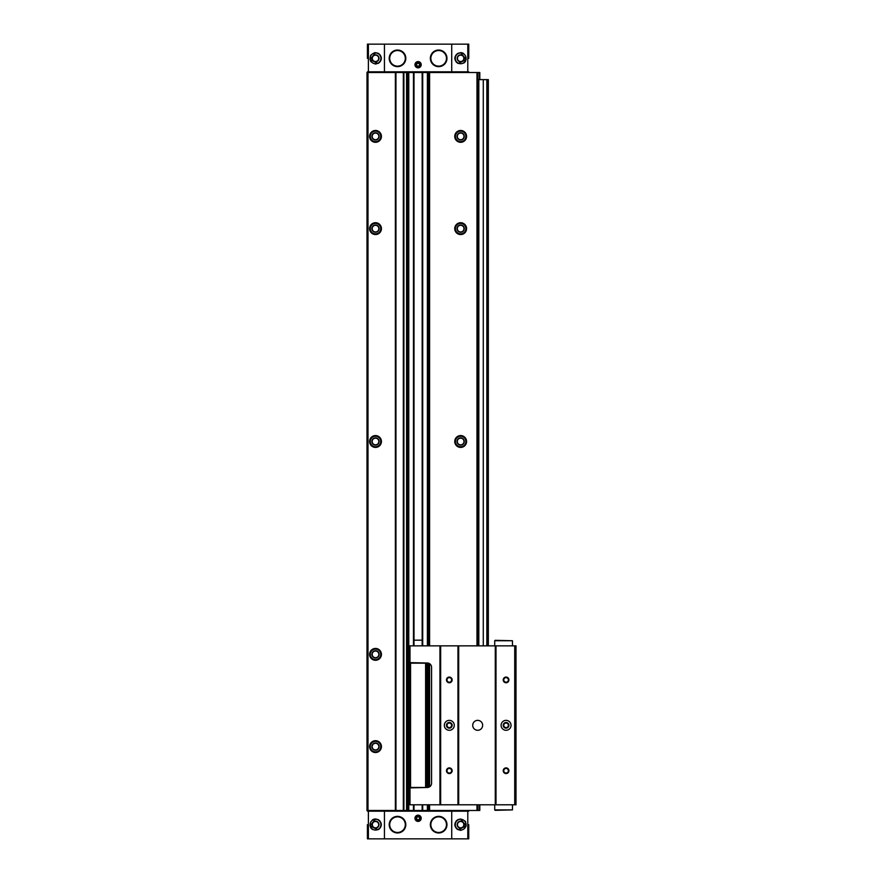 <?xml version="1.0" encoding="UTF-8"?>
<svg xmlns="http://www.w3.org/2000/svg" width="883" height="883" viewBox="0 0 883 883"><rect width="100%" height="100%" fill="white"/><g stroke="black" fill="none" stroke-linecap="round" stroke-linejoin="round"><path stroke-width="1.32" d="M468.752 58.344L468.752 44.15L367.427 44.15L367.427 58.344M468.752 824.656L468.752 838.85L367.427 838.85L367.427 824.656M468.752 811.179L367.427 811.179M377.968 829.777C382.438 826.367 382.438 822.956 377.968 819.534L375.507 818.982L369.977 825.925L377.968 829.777A5.673 5.673 0 0 0 377.968 819.534M384.447 44.15L384.447 71.821L367.427 71.821M377.968 63.466L369.977 59.614L375.507 52.66L377.968 53.223C382.438 56.633 382.438 60.044 377.968 63.466A5.673 5.673 0 0 0 377.968 53.223M468.752 71.821L384.447 71.821M458.211 53.223L460.661 52.66L466.191 59.614L458.211 63.466C453.73 60.055 453.73 56.633 458.211 53.223A5.673 5.673 0 0 0 458.211 63.466M458.211 819.534C453.73 822.945 453.73 826.367 458.211 829.777L466.191 825.925L460.661 818.982L458.211 819.534A5.673 5.673 0 0 0 458.211 829.777M477.692 645.848L477.692 72.527L366.997 72.527L366.997 810.473L367.284 72.527M479.811 804.788L479.811 810.473L367.284 810.473M477.692 72.527L479.811 72.527L479.811 79.625M477.692 810.473L477.692 804.788M460.661 222.715A5.927 5.927 0 0 1 465.783 231.6A5.927 5.927 0 0 1 455.529 231.6A5.927 5.927 0 0 1 460.661 222.715M460.661 435.573A5.927 5.927 0 0 1 465.783 444.458A5.927 5.927 0 0 1 455.529 444.458A5.927 5.927 0 0 1 460.661 435.573M460.661 130.474A5.927 5.927 0 0 1 465.783 139.348A5.927 5.927 0 0 1 455.529 139.348A5.927 5.927 0 0 1 460.661 130.474M403.321 810.473L403.321 72.527M395.948 810.473L395.948 72.527M375.507 740.682A5.927 5.927 0 0 1 380.639 749.568A5.927 5.927 0 0 1 370.385 749.568A5.927 5.927 0 0 1 375.507 740.682M375.507 222.715A5.927 5.927 0 0 1 380.639 231.6A5.927 5.927 0 0 1 370.385 231.6A5.927 5.927 0 0 1 375.507 222.715M375.507 435.573A5.927 5.927 0 0 1 380.639 444.458A5.927 5.927 0 0 1 370.385 444.458A5.927 5.927 0 0 1 375.507 435.573M375.507 648.442A5.927 5.927 0 0 1 380.639 657.327A5.927 5.927 0 0 1 370.385 657.327A5.927 5.927 0 0 1 375.507 648.442M375.507 130.474A5.927 5.927 0 0 1 380.639 139.348A5.927 5.927 0 0 1 370.385 139.348A5.927 5.927 0 0 1 375.507 130.474M368.134 811.179L368.134 810.473M468.034 811.179L468.034 810.473M418.089 815.152A3.124 3.124 0 0 1 420.794 819.832A3.124 3.124 0 0 1 415.385 819.832A3.124 3.124 0 0 1 418.089 815.152M397.505 816.356A8.311 8.311 0 0 1 404.701 828.817A8.311 8.311 0 0 1 390.319 828.817A8.311 8.311 0 0 1 397.505 816.356M438.663 816.356A8.311 8.311 0 0 1 445.86 828.817A8.311 8.311 0 0 1 431.467 828.817A8.311 8.311 0 0 1 438.663 816.356M368.134 71.821L368.134 72.527M468.034 71.821L468.034 72.527M418.089 61.6A3.124 3.124 0 0 1 420.794 66.291A3.124 3.124 0 0 1 415.385 66.291A3.124 3.124 0 0 1 418.089 61.6M438.663 50.033A8.311 8.311 0 0 1 445.86 62.494A8.311 8.311 0 0 1 431.467 62.494A8.311 8.311 0 0 1 438.663 50.033M397.505 50.033A8.311 8.311 0 0 1 404.701 62.494A8.311 8.311 0 0 1 390.319 62.494A8.311 8.311 0 0 1 397.505 50.033M375.507 130.717A5.673 5.673 0 0 1 380.43 139.227A5.673 5.673 0 0 1 370.595 139.227A5.673 5.673 0 0 1 375.507 130.717M375.507 132.77A3.62 3.62 0 0 1 378.641 138.201A3.62 3.62 0 0 1 372.372 138.201A3.62 3.62 0 0 1 375.507 132.77M375.507 133.057A3.333 3.333 0 0 1 378.399 138.057A3.333 3.333 0 0 1 372.626 138.057A3.333 3.333 0 0 1 375.507 133.057M375.507 648.685A5.673 5.673 0 0 1 380.43 657.206A5.673 5.673 0 0 1 370.595 657.206A5.673 5.673 0 0 1 375.507 648.685M375.507 650.749A3.62 3.62 0 0 1 378.641 656.179A3.62 3.62 0 0 1 372.372 656.179A3.62 3.62 0 0 1 375.507 650.749M375.507 651.036A3.333 3.333 0 0 1 378.399 656.036A3.333 3.333 0 0 1 372.626 656.036A3.333 3.333 0 0 1 375.507 651.036M375.507 435.827A5.673 5.673 0 0 1 380.43 444.337A5.673 5.673 0 0 1 370.595 444.337A5.673 5.673 0 0 1 375.507 435.827M375.507 437.88A3.62 3.62 0 0 1 378.641 443.31A3.62 3.62 0 0 1 372.372 443.31A3.62 3.62 0 0 1 375.507 437.88M375.507 438.167A3.333 3.333 0 0 1 378.399 443.167A3.333 3.333 0 0 1 372.626 443.167A3.333 3.333 0 0 1 375.507 438.167M375.507 222.958A5.673 5.673 0 0 1 380.43 231.467A5.673 5.673 0 0 1 370.595 231.467A5.673 5.673 0 0 1 375.507 222.958M375.507 225.01A3.62 3.62 0 0 1 378.641 230.441A3.62 3.62 0 0 1 372.372 230.441A3.62 3.62 0 0 1 375.507 225.01M375.507 225.297A3.333 3.333 0 0 1 378.399 230.297A3.333 3.333 0 0 1 372.626 230.297A3.333 3.333 0 0 1 375.507 225.297M375.507 740.936A5.673 5.673 0 0 1 380.43 749.446A5.673 5.673 0 0 1 370.595 749.446A5.673 5.673 0 0 1 375.507 740.936M375.507 742.989A3.62 3.62 0 0 1 378.641 748.42A3.62 3.62 0 0 1 372.372 748.42A3.62 3.62 0 0 1 375.507 742.989M375.507 743.276A3.333 3.333 0 0 1 378.399 748.276A3.333 3.333 0 0 1 372.626 748.276A3.333 3.333 0 0 1 375.507 743.276M460.661 130.717A5.673 5.673 0 0 1 465.573 139.227A5.673 5.673 0 0 1 455.738 139.227A5.673 5.673 0 0 1 460.661 130.717M460.661 132.77A3.62 3.62 0 0 1 463.796 138.201A3.62 3.62 0 0 1 457.526 138.201A3.62 3.62 0 0 1 460.661 132.77M460.661 133.057A3.333 3.333 0 0 1 463.542 138.057A3.333 3.333 0 0 1 457.769 138.057A3.333 3.333 0 0 1 460.661 133.057M460.661 435.827A5.673 5.673 0 0 1 465.573 444.337A5.673 5.673 0 0 1 455.738 444.337A5.673 5.673 0 0 1 460.661 435.827M460.661 437.88A3.62 3.62 0 0 1 463.796 443.31A3.62 3.62 0 0 1 457.526 443.31A3.62 3.62 0 0 1 460.661 437.88M460.661 438.167A3.333 3.333 0 0 1 463.542 443.167A3.333 3.333 0 0 1 457.769 443.167A3.333 3.333 0 0 1 460.661 438.167M460.661 222.958A5.673 5.673 0 0 1 465.573 231.467A5.673 5.673 0 0 1 455.738 231.467A5.673 5.673 0 0 1 460.661 222.958M460.661 225.01A3.62 3.62 0 0 1 463.796 230.441A3.62 3.62 0 0 1 457.526 230.441A3.62 3.62 0 0 1 460.661 225.01M460.661 225.297A3.333 3.333 0 0 1 463.542 230.297A3.333 3.333 0 0 1 457.769 230.297A3.333 3.333 0 0 1 460.661 225.297M464.999 821.002A5.673 5.673 0 0 1 465.617 821.896A5.673 5.673 0 0 0 464.999 821.002M460.992 830.329A5.673 5.673 0 0 1 459.955 830.296A5.673 5.673 0 0 0 460.992 830.329M460.661 821.466A3.19 3.19 0 0 1 463.42 826.256A3.19 3.19 0 0 1 457.891 826.256A3.19 3.19 0 0 1 460.661 821.466M460.992 52.671A5.673 5.673 0 0 1 463.674 53.532A5.673 5.673 0 0 0 460.992 52.671M465.617 61.115A5.673 5.673 0 0 1 463.663 63.157A5.673 5.673 0 0 0 465.617 61.115M460.661 55.143A3.19 3.19 0 0 1 463.42 59.934A3.19 3.19 0 0 1 457.891 59.934A3.19 3.19 0 0 1 460.661 55.143M376.191 63.973A5.673 5.673 0 0 1 375.176 64.006A5.673 5.673 0 0 0 376.191 63.973M371.003 61.788A5.673 5.673 0 0 1 370.562 61.115A5.673 5.673 0 0 0 371.003 61.788M370.551 55.574A5.673 5.673 0 0 1 370.926 55A5.673 5.673 0 0 0 370.551 55.574M374.359 52.781A5.673 5.673 0 0 1 375.176 52.671A5.673 5.673 0 0 0 374.359 52.781M375.507 55.143A3.19 3.19 0 0 1 378.277 59.934A3.19 3.19 0 0 1 372.747 59.934A3.19 3.19 0 0 1 375.507 55.143M372.505 829.468A5.673 5.673 0 0 1 370.562 827.426A5.673 5.673 0 0 0 372.505 829.468M372.494 819.843A5.673 5.673 0 0 1 375.176 818.994A5.673 5.673 0 0 0 372.494 819.843M375.507 821.466A3.19 3.19 0 0 1 378.277 826.256A3.19 3.19 0 0 1 372.747 826.256A3.19 3.19 0 0 1 375.507 821.466M418.089 815.737A2.528 2.528 0 0 1 420.275 819.534A2.528 2.528 0 0 1 415.893 819.534A2.528 2.528 0 0 1 418.089 815.737M418.089 816.047A2.23 2.23 0 0 1 420.01 819.391A2.23 2.23 0 0 1 416.158 819.391A2.23 2.23 0 0 1 418.089 816.047M418.089 816.632L416.666 817.448L416.666 819.093L418.089 819.91L419.502 819.093L419.502 817.448L418.089 816.632M418.089 62.196A2.528 2.528 0 0 1 420.275 65.993A2.528 2.528 0 0 1 415.893 65.993A2.528 2.528 0 0 1 418.089 62.196M418.089 62.494A2.23 2.23 0 0 1 420.01 65.839A2.23 2.23 0 0 1 416.158 65.839A2.23 2.23 0 0 1 418.089 62.494M418.089 63.09L416.666 63.907L416.666 65.552L418.089 66.368L419.502 65.552L419.502 63.907L418.089 63.09M488.332 645.848L488.332 79.625L486.842 79.625L486.842 645.848M483.288 645.848L483.288 79.625L486.842 79.625M483.288 79.625L477.692 79.625M478.818 645.848L478.818 79.625M425.893 787.481L409.569 787.481L409.569 663.166L426.599 663.166L426.599 787.481M425.606 787.195L425.606 663.453M410.562 787.195L410.562 663.453M422.173 640.175L413.995 640.175M425.893 663.166L410.275 663.166M514.723 645.848L514.723 804.788L516.003 804.788L516.003 645.848L409.569 645.848L409.569 662.614L427.306 663.023A4.26 4.26 0 0 1 431.566 667.283L431.566 783.221A4.26 4.26 0 0 1 427.306 787.481L409.569 787.89L409.999 804.788L409.999 787.647M494.712 809.899L494.712 804.788L494.712 809.899L512.46 809.899L512.46 804.788M494.712 640.738L494.712 645.848L494.712 640.738L512.46 640.738L512.46 645.848M506.069 677.073A2.837 2.837 0 0 1 508.531 681.334A2.837 2.837 0 0 1 503.608 681.334A2.837 2.837 0 0 1 506.069 677.073M506.069 767.89A2.837 2.837 0 0 1 508.531 772.15A2.837 2.837 0 0 1 503.608 772.15A2.837 2.837 0 0 1 506.069 767.89M506.069 720.351A4.967 4.967 0 0 1 510.374 727.802A4.967 4.967 0 0 1 501.765 727.802A4.967 4.967 0 0 1 506.069 720.351M514.723 804.788L495.992 804.788L495.992 645.848M495.992 804.788L495.286 804.788L495.286 645.848M477.692 720.351A4.967 4.967 0 0 1 481.986 727.802A4.967 4.967 0 0 1 473.387 727.802A4.967 4.967 0 0 1 477.692 720.351M495.286 804.788L458.674 804.788L458.674 645.848M458.674 804.788L457.957 804.788L457.957 645.848M449.304 677.073A2.837 2.837 0 0 1 451.765 681.334A2.837 2.837 0 0 1 446.842 681.334A2.837 2.837 0 0 1 449.304 677.073M449.304 767.89A2.837 2.837 0 0 1 451.765 772.15A2.837 2.837 0 0 1 446.842 772.15A2.837 2.837 0 0 1 449.304 767.89M449.304 720.351A4.967 4.967 0 0 1 453.608 727.802A4.967 4.967 0 0 1 444.999 727.802A4.967 4.967 0 0 1 449.304 720.351M457.957 804.788L440.65 804.788L440.65 645.848M440.65 804.788L439.944 804.788L439.944 645.848M439.944 804.788L409.999 804.788M506.069 722.482A2.837 2.837 0 0 1 508.531 726.742A2.837 2.837 0 0 1 503.608 726.742A2.837 2.837 0 0 1 506.069 722.482M506.069 723.022A2.296 2.296 0 0 1 508.056 726.466A2.296 2.296 0 0 1 504.083 726.466A2.296 2.296 0 0 1 506.069 723.022M449.304 723.022A2.296 2.296 0 0 1 451.301 726.466A2.296 2.296 0 0 1 447.317 726.466A2.296 2.296 0 0 1 449.304 723.022M449.304 722.482A2.837 2.837 0 0 1 451.765 726.742A2.837 2.837 0 0 1 446.842 726.742A2.837 2.837 0 0 1 449.304 722.482M506.069 768.431A2.296 2.296 0 0 1 508.056 771.885A2.296 2.296 0 0 1 504.083 771.885A2.296 2.296 0 0 1 506.069 768.431M506.069 677.614A2.296 2.296 0 0 1 508.056 681.058A2.296 2.296 0 0 1 504.083 681.058A2.296 2.296 0 0 1 506.069 677.614M449.304 768.431A2.296 2.296 0 0 1 451.301 771.885A2.296 2.296 0 0 1 447.317 771.885A2.296 2.296 0 0 1 449.304 768.431M449.304 677.614A2.296 2.296 0 0 1 451.301 681.058A2.296 2.296 0 0 1 447.317 681.058A2.296 2.296 0 0 1 449.304 677.614M495.142 640.318L512.46 640.738M495.142 810.329L512.46 809.899M414.535 663.023L421.632 663.023M438.663 50.541A7.804 7.804 0 0 1 445.418 62.24A7.804 7.804 0 0 1 431.897 62.24A7.804 7.804 0 0 1 438.663 50.541M438.663 816.852A7.804 7.804 0 0 1 445.418 828.563A7.804 7.804 0 0 1 431.897 828.563A7.804 7.804 0 0 1 438.663 816.852M397.505 50.541A7.804 7.804 0 0 1 404.271 62.24A7.804 7.804 0 0 1 390.75 62.24A7.804 7.804 0 0 1 397.505 50.541M397.505 816.852A7.804 7.804 0 0 1 404.271 828.563A7.804 7.804 0 0 1 390.75 828.563A7.804 7.804 0 0 1 397.505 816.852M384.447 838.85L384.447 811.179M368.388 838.85L368.388 811.179M368.388 44.15L368.388 71.821M451.721 44.15L451.721 71.821M467.791 44.15L467.791 71.821M467.791 838.85L467.791 811.179M451.721 838.85L451.721 811.179M479.535 79.625L479.535 72.527M479.535 810.473L479.535 804.788M477.968 810.473L477.968 804.788M477.968 79.625L477.968 72.527M476.975 810.473L476.975 804.788M476.975 645.848L476.975 72.527M429.602 810.473L429.602 804.788M429.602 786.808L429.602 663.696M429.602 645.848L429.602 72.527M429.359 810.473L429.359 804.788M429.359 786.952L429.359 663.541M429.359 645.848L429.359 72.527M428.619 810.473L428.619 804.788M428.619 787.272L428.619 663.232M428.619 645.848L428.619 72.527M427.394 810.473L427.394 804.788M427.394 787.481L427.394 663.023M427.394 645.848L427.394 72.527M422.703 810.473L422.703 804.788M422.703 645.848L422.703 72.527M422.416 810.473L422.416 804.788M422.416 645.848L422.416 72.527M422.173 810.473L422.173 804.788L422.173 810.473M422.173 645.848L422.173 72.527L422.173 645.848M413.995 810.473L413.995 804.788L414.006 810.473M413.995 645.848L413.995 72.527L414.006 645.848M413.752 810.473L413.752 804.788M413.752 645.848L413.752 72.527M413.465 810.473L413.465 804.788M413.465 645.848L413.465 72.527M408.785 810.473L408.785 72.527M407.549 810.473L407.549 72.527M406.809 810.473L406.809 72.527M406.566 810.473L406.566 72.527M403.895 810.473L403.895 72.527M395.374 810.473L395.374 72.527M367.99 810.473L367.99 72.527M369.094 811.179L369.094 810.473M385.165 811.179L385.165 810.473M451.003 811.179L451.003 810.473M467.074 811.179L467.074 810.473M369.094 71.821L369.094 72.527M385.165 71.821L385.165 72.527M451.003 71.821L451.003 72.527M467.074 71.821L467.074 72.527M375.507 131.137A5.254 5.254 0 0 1 380.054 139.017A5.254 5.254 0 0 1 370.959 139.017A5.254 5.254 0 0 1 375.507 131.137M375.507 649.115A5.254 5.254 0 0 1 380.054 656.996A5.254 5.254 0 0 1 370.959 656.996A5.254 5.254 0 0 1 375.507 649.115M375.507 436.246A5.254 5.254 0 0 1 380.054 444.127A5.254 5.254 0 0 1 370.959 444.127A5.254 5.254 0 0 1 375.507 436.246M375.507 223.388A5.254 5.254 0 0 1 380.054 231.258A5.254 5.254 0 0 1 370.959 231.258A5.254 5.254 0 0 1 375.507 223.388M375.507 741.356A5.254 5.254 0 0 1 380.054 749.237A5.254 5.254 0 0 1 370.959 749.237A5.254 5.254 0 0 1 375.507 741.356M460.661 131.137A5.254 5.254 0 0 1 465.209 139.017A5.254 5.254 0 0 1 456.114 139.017A5.254 5.254 0 0 1 460.661 131.137M460.661 436.246A5.254 5.254 0 0 1 465.209 444.127A5.254 5.254 0 0 1 456.114 444.127A5.254 5.254 0 0 1 460.661 436.246M460.661 223.388A5.254 5.254 0 0 1 465.209 231.258A5.254 5.254 0 0 1 456.114 231.258A5.254 5.254 0 0 1 460.661 223.388M460.661 819.269A5.397 5.397 0 0 1 465.33 827.36A5.397 5.397 0 0 1 455.992 827.36A5.397 5.397 0 0 1 460.661 819.269M460.661 821.179A3.477 3.477 0 0 1 463.674 826.4A3.477 3.477 0 0 1 457.648 826.4A3.477 3.477 0 0 1 460.661 821.179M460.661 52.947A5.397 5.397 0 0 1 465.33 61.037A5.397 5.397 0 0 1 455.992 61.037A5.397 5.397 0 0 1 460.661 52.947M460.661 54.867A3.477 3.477 0 0 1 463.674 60.077A3.477 3.477 0 0 1 457.648 60.077A3.477 3.477 0 0 1 460.661 54.867M375.507 52.947A5.397 5.397 0 0 1 380.187 61.037A5.397 5.397 0 0 1 370.838 61.037A5.397 5.397 0 0 1 375.507 52.947M375.507 54.867A3.477 3.477 0 0 1 378.52 60.077A3.477 3.477 0 0 1 372.505 60.077A3.477 3.477 0 0 1 375.507 54.867M375.507 819.269A5.397 5.397 0 0 1 380.187 827.36A5.397 5.397 0 0 1 370.838 827.36A5.397 5.397 0 0 1 375.507 819.269M375.507 821.179A3.477 3.477 0 0 1 378.52 826.4A3.477 3.477 0 0 1 372.505 826.4A3.477 3.477 0 0 1 375.507 821.179M487.902 645.848L487.902 79.625M409.999 662.857L409.999 645.848"/></g></svg>
